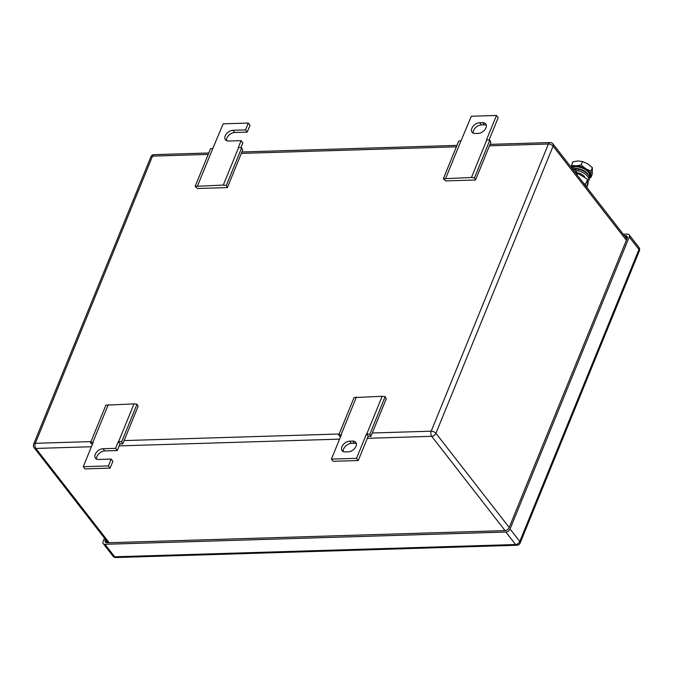 <?xml version="1.0" encoding="UTF-8"?>
<svg xmlns="http://www.w3.org/2000/svg" width="673" height="673" viewBox="0 0 673 673"><rect width="100%" height="100%" fill="white"/><g stroke="black" fill="none" stroke-linecap="round" stroke-linejoin="round"><path stroke-width="1.01" d="M227.381 187.59L226.321 185.412L223.293 185.083L195.17 186.362L197.467 188.507L227.381 187.59L242.726 149.978L241.666 147.808L238.326 147.48L241.119 140.649L242.835 142.853L240.85 147.715M197.551 185.866L212.895 148.262L210.514 148.758L195.17 186.362M226.582 140.674A6.722 4.358 -37.9 0 1 234.658 132.488L247.218 132.101L250.011 125.271L248.295 123.066L223.175 123.832L212.895 148.262M223.293 185.083L238.637 147.471M226.321 185.412L241.666 147.808M247.218 132.101L245.502 129.897L232.942 130.284A6.722 4.358 -37.9 0 0 226.364 133.91A6.722 4.358 -37.9 0 0 225.447 139.791A6.722 4.358 -37.9 0 0 228.559 141.027L241.119 140.649M248.295 123.066L245.502 129.897M83.259 466.692L108.378 465.926L110.086 468.13L84.975 468.896L83.259 466.692L93.219 442.27L90.527 442.784L105.88 405.171L134.003 403.884L137.023 404.221L138.083 406.399L122.738 444.003L120.055 443.709L118.339 441.505L121.678 441.825L122.738 444.003M137.023 404.221L121.678 441.825M134.003 403.884L118.65 441.496M90.527 442.784L92.327 444.458M108.26 404.675L92.908 442.287M110.086 468.13L112.879 461.291L111.163 459.087L108.378 465.926M120.055 443.709L117.262 450.548L115.546 448.344L102.994 448.731A6.722 4.358 -37.9 0 0 96.407 452.349A6.722 4.358 -37.9 0 0 95.49 458.229A6.722 4.358 -37.9 0 0 98.603 459.474L111.163 459.087M117.262 450.548L104.71 450.935A6.722 4.358 -37.9 0 0 96.626 459.112M118.339 441.505L115.546 448.344M368.224 436.112L358.255 460.534L333.135 461.299L331.419 459.095L341.388 434.674L338.696 435.187L354.04 397.575L382.163 396.288L385.192 396.624L386.252 398.803L370.899 436.407L368.224 436.112L366.507 433.908L369.839 434.228L370.899 436.407M385.192 396.624L369.839 434.228M382.163 396.288L366.819 433.9M338.696 435.187L340.496 436.861M356.421 397.078L341.076 434.691M358.255 460.534L356.539 458.33L331.419 459.095M366.507 433.908L356.539 458.33M348.278 451.827L345.266 451.92A6.722 4.358 -37.9 0 1 342.145 450.683A6.722 4.358 -37.9 0 1 343.07 444.803A6.722 4.358 -37.9 0 1 349.649 441.177L352.66 441.084A6.722 4.358 -37.9 0 1 355.781 442.329A6.722 4.358 -37.9 0 1 354.856 448.21A6.722 4.358 -37.9 0 1 348.278 451.827M356.354 443.65A6.722 4.358 -37.9 0 0 354.377 443.288L351.365 443.381A6.722 4.358 -37.9 0 0 343.289 451.566M475.542 179.994L474.482 177.815L471.462 177.487L443.339 178.766L445.635 180.911L475.542 179.994L490.886 142.382L489.826 140.211L486.495 139.883L496.455 115.462L498.171 117.674L489.01 140.119M445.711 178.269L461.064 140.665L458.683 141.162L443.339 178.766M496.455 115.462L471.344 116.236L461.064 140.665M471.462 177.487L486.806 139.875M474.482 177.815L489.826 140.211M479.605 122.73L482.617 122.637A6.722 4.358 -37.9 0 1 485.729 123.882A6.722 4.358 -37.9 0 1 484.812 129.763A6.722 4.358 -37.9 0 1 478.234 133.389L475.214 133.481A6.722 4.358 -37.9 0 1 472.101 132.236A6.722 4.358 -37.9 0 1 473.026 126.356A6.722 4.358 -37.9 0 1 479.605 122.73L481.321 124.942L484.333 124.85L482.617 122.637M486.31 125.203A6.722 4.358 -37.9 0 0 484.333 124.85M481.321 124.942A6.722 4.358 -37.9 0 0 473.237 133.119M104.492 538.173L103.146 541.462A3.668 2.381 142.1 0 0 103.263 543.624L112.988 556.117A3.668 3.668 0 0 0 115.992 557.538A3.668 2.086 -91.8 0 1 114.688 556.798A3.668 2.381 142.1 0 1 112.988 556.117M103.263 543.624A3.668 2.381 142.1 0 0 104.963 544.306L505.844 532.032A3.668 2.381 142.1 0 0 510.058 529.012L629.247 236.938A3.668 2.381 142.1 0 0 629.129 234.776A3.668 2.381 142.1 0 0 627.429 234.103L623.232 234.229M624.334 235.643L625.326 235.617A3.668 2.381 142.1 0 1 627.026 236.29A3.668 2.381 142.1 0 1 627.143 238.452L509.15 527.59A3.668 2.381 142.1 0 1 504.935 530.61L107.066 542.791A3.668 2.381 142.1 0 1 105.367 542.11A3.668 2.381 142.1 0 1 105.249 539.956L105.468 539.426M575.895 173.348L577.779 173.289L587.571 179.388L587.504 185.782L586.949 187.153M577.106 174.938L577.779 173.289M585.375 184.772L587.571 179.388M587.243 187.969A12.837 6.494 -157.8 0 0 585.83 185.327A12.837 6.494 -157.8 0 0 583.155 182.72M589.422 177.293A10.398 5.258 -157.8 0 0 590.633 175.005A10.398 5.258 -157.8 0 0 585.771 168.755A10.398 5.258 -157.8 0 0 585.569 168.637A10.398 5.258 -157.8 0 0 575.945 165.861A10.398 5.258 -157.8 0 0 571.453 167.678M589.506 177.823L590.894 177.462L592.282 174.063L592.358 167.661L587.563 163.749L582.566 161.57L577.939 160.973L572.706 161.865L571.091 167.215M582.566 161.57L581.178 164.969L575.945 165.861L571.318 165.272M592.358 167.661L590.97 171.068L585.771 168.755L581.178 164.969M590.894 177.462L590.97 171.068M587.504 185.487L587.773 184.839A2.768 1.573 -91.8 0 0 587.823 181.819M588.715 180.642L589.312 179.178A10.549 5.334 -157.8 0 0 588.21 174.93A10.549 5.334 -157.8 0 0 578.242 169.226L577.644 170.69A10.549 5.334 -157.8 0 1 587.613 176.393A10.549 5.334 -157.8 0 1 588.715 180.642A10.549 5.334 -157.8 0 1 587.546 182.021M584.963 177.765A6.478 3.281 -157.8 0 0 584.273 176.494A6.478 3.281 -157.8 0 0 576.13 172.759M575.886 173.373L576.904 170.875A0.934 0.53 -91.8 0 1 577.644 170.69L576.988 170.706M575.028 172.271L576.046 169.773A2.768 1.573 -91.8 0 1 577.257 168.671A2.768 1.573 -91.8 0 1 578.242 169.226M588.564 175.426A9.296 4.703 -157.8 0 0 579.857 169.041A9.296 4.703 -157.8 0 0 573.632 168.78M572.008 168.385A9.658 4.888 22.2 0 1 580.412 167.459A9.658 4.888 22.2 0 1 589.27 176.789M234.658 132.488L232.942 130.284M104.71 450.935L102.994 448.731M351.365 443.381L349.649 441.177M354.377 443.288L352.66 441.084M626.925 238.982L552.996 143.955A3.668 2.381 142.1 0 1 553.113 146.117L626.386 240.295M489.498 145.805L548.386 144.005A3.668 1.851 -157.8 0 1 553.113 146.117L435.919 433.294L509.192 527.481M552.996 143.955A3.668 3.668 0 0 0 549.992 142.541A3.668 2.086 88.2 0 0 548.386 144.005L431.191 431.183A3.668 1.851 -157.8 0 1 435.919 433.294A3.668 2.381 142.1 0 1 431.704 436.323L505.061 530.602M372.295 432.991L431.191 431.183A3.668 2.086 -91.8 0 0 431.704 436.323L367.332 438.291M339.562 439.141L119.163 445.888M91.402 446.737L35.854 448.437L109.203 542.724M91.015 441.597L35.333 443.305A3.668 1.851 -157.8 0 0 33.65 444.121A3.668 3.668 0 0 0 34.155 447.764A3.668 2.381 -37.9 0 0 35.854 448.437A3.668 2.086 88.2 0 1 35.333 443.305L152.527 156.119A3.668 1.851 -157.8 0 0 150.845 156.935L33.65 444.121M339.175 434.001L124.135 440.588M150.845 156.935A3.668 3.668 0 0 1 154.134 154.655A3.668 2.086 -91.8 0 0 152.527 156.119L208.209 154.411M241.329 153.402L456.378 146.815M505.844 532.032L515.568 544.524A3.668 2.086 -91.8 0 0 516.872 545.265A3.668 3.668 0 0 0 520.162 542.985L639.35 250.911A3.668 1.851 -157.8 0 0 638.971 249.439L519.775 541.504A3.668 2.381 142.1 0 1 515.568 544.524L114.688 556.798L104.963 544.306M520.162 542.985A3.668 1.851 -157.8 0 0 519.775 541.504L510.058 529.012M629.247 236.938L638.971 249.439A3.668 2.381 142.1 0 0 638.845 247.277L629.129 234.776M105.249 539.956L107.453 542.783M625.326 235.617L627.261 238.107M576.046 169.773L573.152 169.857M34.155 447.764L108.059 542.758M154.134 154.655L208.798 152.981M241.91 151.972L456.959 145.385M490.079 144.375L549.992 142.541M516.872 545.265L115.992 557.538M639.35 250.911A3.668 3.668 0 0 0 638.845 247.277M577.257 168.671L572.344 168.822"/></g></svg>

